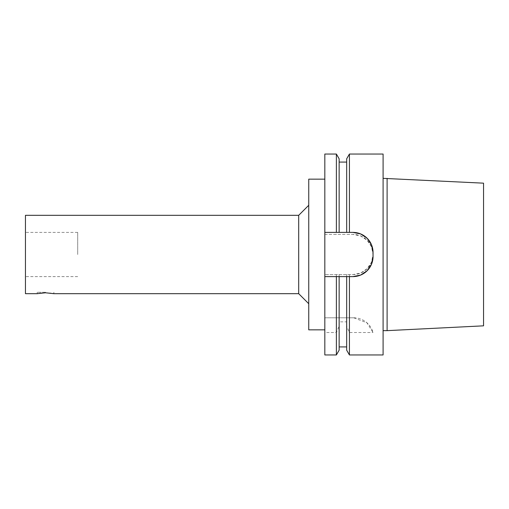 <?xml version="1.0" encoding="UTF-8"?>
<svg xmlns="http://www.w3.org/2000/svg" width="509" height="509" viewBox="0 0 509 509"><rect width="100%" height="100%" fill="white"/><g stroke="black" fill="none" stroke-linecap="round" stroke-linejoin="round"><path stroke-width="0.38" stroke-dasharray="2.54 1.91" d="M45.543 292.274L37.202 292.274L45.543 292.274M53.878 292.274L53.878 293.68C54.393 292.707 36.686 292.707 37.202 293.68L37.202 292.274M77.692 254.5L77.692 232.397L77.692 254.5M25.45 254.5L25.45 276.603L25.45 254.5M353.672 317.788A20.093 20.093 0 0 1 373.04 332.517L366.97 322.821L353.672 317.788L324.825 317.788L353.672 317.788M324.825 154.042L324.825 234.407L352.953 234.407A20.093 20.093 0 0 1 373.046 254.5A20.093 20.093 0 0 1 352.953 274.593L324.825 274.593L352.953 274.593L360.652 273.059L367.161 268.707L371.513 262.199L373.046 254.5L371.513 246.801L367.161 240.293L360.652 235.941L352.953 234.407L324.825 234.407L324.825 332.517L336.379 332.517L339.14 326.263L339.14 321.853L346.674 321.853L346.674 326.263L349.429 332.517L373.04 332.517M349.429 274.593L349.429 317.788M349.429 154.042L349.429 234.407M383.092 154.042L383.092 354.958M349.429 332.517L349.429 354.958M346.674 274.593L346.674 317.788L346.674 274.593M339.14 274.593L339.14 317.788L339.14 274.593M336.379 274.593L336.379 317.788M346.674 158.814L346.674 232.397M339.14 232.397L339.14 158.814M336.379 154.042L336.379 234.407M324.825 232.397L352.953 232.397M373.046 256.511L373.046 252.489M324.825 276.603L352.953 276.603M324.825 332.517L324.825 354.958M324.825 329.845L324.825 179.155L324.825 329.845M336.379 332.517L336.379 354.958M339.14 326.263L339.14 350.186M483.55 183.17L483.55 325.83M387.107 178.354L387.107 330.646M383.092 330.646L383.092 178.354L383.092 330.646M346.674 326.263L346.674 350.186M346.674 321.853L346.674 276.603M339.14 321.853L339.14 276.603M308.747 179.155L308.747 329.845M308.747 303.727L308.747 205.273L308.747 303.727M298.7 215.32L298.7 293.68M25.45 215.32L25.45 293.68M77.692 232.397L25.45 232.397M77.692 276.603L25.45 276.603"/><path stroke-width="0.76" d="M298.7 215.32L25.45 215.32L25.45 293.68L37.202 293.68L45.543 292.783L53.878 293.68L298.7 293.68L298.7 215.32L308.747 205.273M346.674 232.397L349.429 232.397L349.429 154.042L383.092 154.042L383.092 354.958L349.429 354.958L349.429 276.603L324.825 276.603L324.825 154.042L336.379 154.042L336.379 232.397L346.674 232.397L346.674 158.814L349.429 154.042M349.429 232.397L352.953 232.397L360.652 233.936L367.161 238.288L371.513 244.791L373.046 252.489L373.046 256.511L371.513 264.209L367.161 270.712L360.652 275.064L352.953 276.603L349.429 276.603M339.14 232.397L339.14 158.814L336.379 154.042M324.825 232.397L336.379 232.397M352.953 232.397A20.093 20.093 0 0 1 373.046 252.489M373.046 256.511A20.093 20.093 0 0 1 352.953 276.603M339.14 276.603L339.14 350.186L336.379 354.958L324.825 354.958L324.825 276.603M336.379 354.958L336.379 276.603M387.107 178.354L387.107 330.646L483.55 325.83L483.55 183.17L383.092 178.354M387.107 330.646L383.092 330.646M349.429 354.958L346.674 350.186L346.674 276.603M324.825 329.845L308.747 329.845L308.747 179.155L324.825 179.155M298.7 293.68L308.747 303.727M346.674 162.078L339.14 162.078M346.674 346.922L339.14 346.922"/></g></svg>
